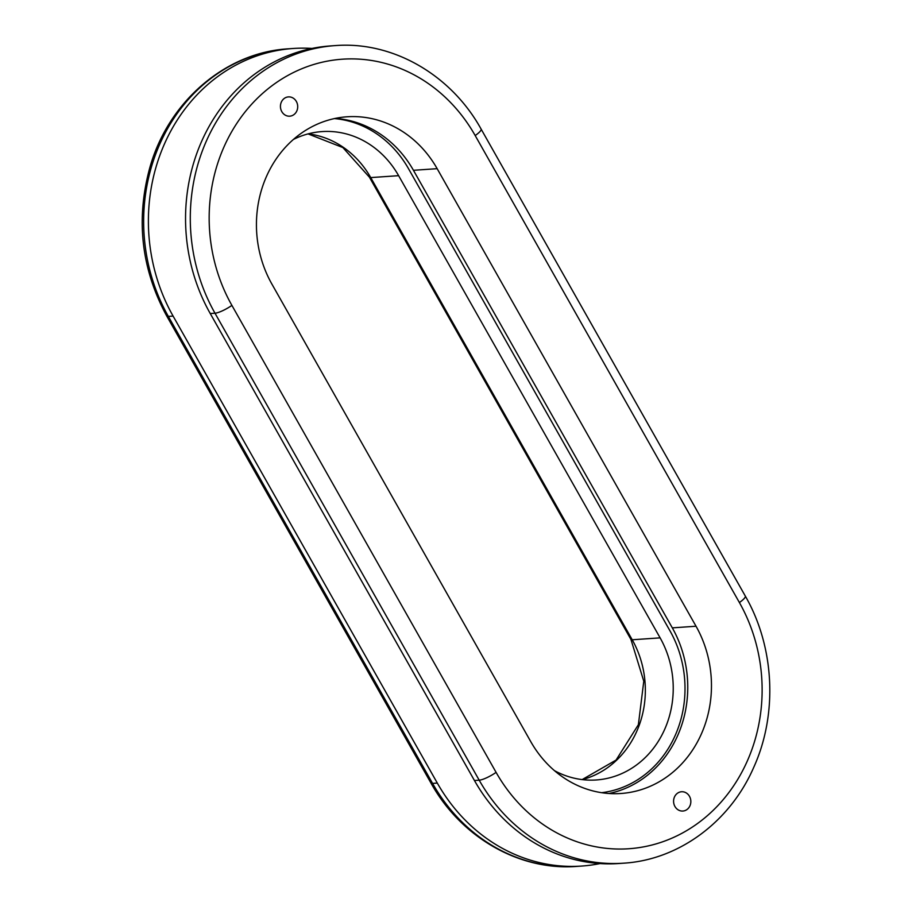 <?xml version="1.0" encoding="UTF-8"?>
<svg xmlns="http://www.w3.org/2000/svg" width="912" height="912" viewBox="0 0 912 912"><rect width="100%" height="100%" fill="white"/><g stroke="black" fill="none" stroke-linecap="round" stroke-linejoin="round"><path stroke-width="1.37" d="M334.43 118.583A106.487 95.053 -93.9 0 1 408.542 168.754L670.035 630.944A106.487 95.053 -93.9 0 1 601.646 792.699M554.496 770.674A93.309 83.288 86.1 0 0 596.3 779.965A93.309 83.288 86.1 0 0 660.117 637.864L398.624 175.674A93.309 83.288 86.1 0 0 322.027 131.59A93.309 83.288 86.1 0 0 293.39 139.456M311.961 48.439A175.731 156.853 86.1 0 0 293.299 48.473A175.731 156.853 86.1 0 0 173.098 316.088L437.304 783.066A175.731 156.853 86.1 0 0 581.548 866.069A175.731 156.853 86.1 0 0 600.039 863.561M335.194 118.412A109.828 98.029 -93.9 0 1 413.444 170.305L672.315 627.866A109.828 98.029 -93.9 0 1 608.999 793.497M437.156 168.674L696.027 626.236A109.828 98.029 -93.9 0 1 620.901 793.497A109.828 98.029 -93.9 0 1 530.75 741.616L271.879 284.054A109.828 98.029 -93.9 0 1 346.993 116.793A109.828 98.029 -93.9 0 1 437.156 168.674L413.444 170.305M284.43 98.314A9.667 8.63 86.1 0 0 280.885 109.463A9.667 8.63 86.1 0 0 289.742 116.177A9.667 8.63 86.1 0 0 297.688 105.952A9.667 8.63 86.1 0 0 288.42 96.9A9.667 8.63 86.1 0 0 284.43 98.314M686.861 809.617A9.667 8.63 86.1 0 0 690.395 798.479A9.667 8.63 86.1 0 0 681.549 791.753A9.667 8.63 86.1 0 0 673.603 801.99A9.667 8.63 86.1 0 0 682.871 811.042A9.667 8.63 86.1 0 0 686.861 809.617M496.094 772.373A14.056 2.998 150.5 0 1 479.199 780.193A175.731 156.853 86.1 0 0 623.443 863.197L618.701 863.527A175.731 156.853 -93.9 0 1 474.445 780.512L210.25 313.546A175.731 156.853 -93.9 0 1 330.452 45.931L335.194 45.6A175.731 156.853 86.1 0 0 214.993 313.215A14.056 2.998 -29.5 0 0 231.899 305.395A161.663 144.301 -93.9 0 1 275.766 83.003A161.663 144.301 -93.9 0 1 475.186 135.557L739.393 602.536A161.663 144.301 -93.9 0 1 695.525 824.927A161.663 144.301 -93.9 0 1 496.094 772.373L231.899 305.395M582.255 779.612A93.309 83.288 86.1 0 0 632.221 639.779A10.898 2.326 150.5 0 1 630.933 639.426L643.781 681.218L638.377 724.709L616.067 760.072L582.152 779.589M630.933 639.426L369.44 177.224A10.898 2.326 -29.5 0 0 370.728 177.589A93.309 83.288 86.1 0 0 308.165 133.87M660.117 637.864L632.221 639.779L370.728 177.589L398.624 175.674M430.897 782.929C460.948 837.273 519.27 870.971 576.806 866.4A175.731 156.853 -93.9 0 1 432.562 783.397A14.056 2.998 150.5 0 1 430.897 782.929L166.702 315.951C141.292 269.006 135.66 219.598 149.796 167.74C168.218 101.802 225.435 52.269 288.557 48.803L293.299 48.473M437.304 783.066L432.562 783.397L168.355 316.418A14.056 2.998 150.5 0 1 166.702 315.951M173.098 316.088L168.355 316.418A175.731 156.853 -93.9 0 1 288.557 48.803M696.027 626.236L672.315 627.866M623.443 863.197C678.779 859.948 730.193 821.769 753.802 767.209C777.902 713.948 774.562 646.882 745.298 596.049A14.056 2.998 150.5 0 1 739.393 602.536M745.298 596.049L481.103 129.071A14.056 2.998 150.5 0 1 475.186 135.557M210.25 313.546L214.993 313.215L479.199 780.193L474.445 780.512M369.44 177.224L342.878 147.562L308.062 133.904M576.806 866.4L581.548 866.069M481.103 129.071C451.064 74.727 392.73 41.029 335.194 45.6"/></g></svg>

